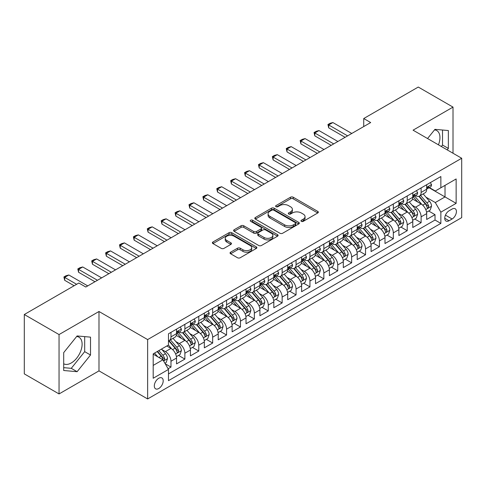 <?xml version="1.0" encoding="UTF-8"?>
<svg xmlns="http://www.w3.org/2000/svg" width="486" height="486" viewBox="0 0 486 486"><rect width="100%" height="100%" fill="white"/><g stroke="black" fill="none" stroke-linecap="round" stroke-linejoin="round"><path stroke-width="0.73" d="M301.369 221.343A1.349 0.778 0 0 0 303.282 221.343L317.771 212.971A1.932 1.112 0 0 0 318.336 212.188A1.932 1.112 0 0 0 317.771 211.398L293.222 197.225A1.932 1.112 0 0 0 290.494 197.225L275.999 205.59A1.349 0.778 0 0 0 275.605 206.143A1.349 0.778 0 0 0 275.999 206.69A1.349 0.778 0 0 0 277.907 206.69L279.784 205.608A6.172 3.566 0 0 1 288.514 205.608L290.561 206.793A6.172 3.566 0 0 1 292.372 209.308A6.172 3.566 0 0 1 290.561 211.829L288.684 212.911A1.349 0.778 0 0 0 288.289 213.463A1.349 0.778 0 0 0 288.684 214.016A1.349 0.778 0 0 0 290.598 214.016L292.469 212.935A6.172 3.566 0 0 1 301.199 212.935L303.246 214.113A6.172 3.566 0 0 1 305.056 216.635A6.172 3.566 0 0 1 303.246 219.156L301.369 220.237A1.349 0.778 0 0 0 300.974 220.79A1.349 0.778 0 0 0 301.369 221.343L301.369 220.237M63.696 363.777A15.327 8.851 120 0 0 71.272 362.969A15.327 8.851 120 0 0 81.284 349.458A15.327 8.851 120 0 0 78.939 337.175A15.327 8.851 120 0 0 76.673 336.482M158.752 388.521A6.288 3.633 120 0 0 162.859 382.98A6.288 3.633 120 0 0 161.893 377.938A6.288 3.633 120 0 0 158.752 378.254A6.288 3.633 120 0 0 154.645 383.794A6.288 3.633 120 0 0 155.605 388.83A6.288 3.633 120 0 0 158.752 388.521M434.514 129.884A15.327 8.851 -60 0 1 436.774 130.576A15.327 8.851 -60 0 1 438.445 144.828M230.613 252.191A1.932 1.112 0 0 0 230.048 252.981A1.932 1.112 0 0 0 230.613 253.765L237.496 257.744A1.932 1.112 0 0 0 240.224 257.744L256.322 248.449A1.932 1.112 0 0 0 256.887 247.666A1.932 1.112 0 0 0 256.322 246.876L231.767 232.703A1.932 1.112 0 0 0 229.04 232.703L212.947 241.992A1.932 1.112 0 0 0 212.382 242.781A1.932 1.112 0 0 0 212.947 243.571L221.264 248.37A1.932 1.112 0 0 0 223.997 248.37L230.88 244.397A1.932 1.112 0 0 0 231.445 243.608A1.932 1.112 0 0 0 230.88 242.818L226.755 240.436A5.158 2.977 0 0 1 225.243 238.328A5.158 2.977 0 0 1 228.432 235.576A5.158 2.977 0 0 1 234.052 236.226L250.217 245.558A5.158 2.977 0 0 1 251.73 247.666A5.158 2.977 0 0 1 248.546 250.418A5.158 2.977 0 0 1 242.921 249.768L240.224 248.212A1.932 1.112 0 0 0 237.496 248.212L230.613 252.191L230.613 253.765M98.992 311.496L59.043 334.562L24.3 314.509L24.3 373.88L59.043 393.939L98.992 370.873L147.635 398.951L147.635 339.58L98.992 311.496L98.992 370.873M453.013 153.242L453.013 107.108L413.064 130.175L461.7 158.254L147.635 339.58M453.013 107.108L418.27 87.049L363.728 118.541L363.728 126.56M24.3 314.509L78.847 283.016L85.791 287.026L370.678 122.551L363.728 118.541M279.924 233.25A1.932 1.112 0 0 0 282.652 233.25L298.744 223.961A1.932 1.112 0 0 0 299.309 223.171A1.932 1.112 0 0 0 298.744 222.381L274.189 208.208A1.932 1.112 0 0 0 271.461 208.208L255.369 217.503A1.932 1.112 0 0 0 254.804 218.287A1.932 1.112 0 0 0 255.369 219.077L279.924 233.25M251.201 221.634A1.349 0.778 0 0 1 252.574 221.823L252.574 220.219L277.536 234.629A1.932 1.112 0 0 1 278.101 235.418A1.932 1.112 0 0 1 277.536 236.202L261.438 245.497A1.932 1.112 0 0 1 258.71 245.497L234.155 231.324L234.155 229.744A1.932 1.112 0 0 0 233.59 230.534A1.932 1.112 0 0 0 234.155 231.324M234.155 229.744L241.044 225.771A1.932 1.112 0 0 1 243.772 225.771L253.728 231.518A1.932 1.112 0 0 0 256.456 231.518L261.031 228.882A1.932 1.112 0 0 0 261.596 228.092A1.932 1.112 0 0 0 261.031 227.308L250.661 221.318A1.349 0.778 0 0 1 250.266 220.772A1.349 0.778 0 0 1 251.098 220.049A1.349 0.778 0 0 1 252.574 220.219M168.095 368.765L170.981 367.1L165.216 363.771M161.935 349.598L165.422 351.615A7.861 4.538 60 0 1 170.981 361.244L176.54 358.03L176.54 363.893L184.874 359.075L178.556 355.424M175.829 341.579L179.316 343.59A7.861 4.538 60 0 1 184.874 353.219L190.433 350.011L190.433 355.867L198.774 351.05L192.45 347.405M189.728 333.554L193.215 335.571A7.861 4.538 60 0 1 198.774 345.194L204.333 341.986L204.333 347.842L212.668 343.031L206.35 339.38M203.622 325.529L207.109 327.546A7.861 4.538 60 0 1 212.668 337.175L218.226 333.961L218.226 339.823L226.567 335.006L220.243 331.355M217.521 317.51L221.009 319.521A7.861 4.538 60 0 1 226.567 329.15L232.126 325.942L232.126 331.798L240.467 326.981L234.143 323.33M231.415 309.485L234.908 311.496A7.861 4.538 60 0 1 240.467 321.125L246.025 317.917L246.025 323.773L254.36 318.962L248.036 315.311M245.315 301.46L248.802 303.477A7.861 4.538 60 0 1 254.36 313.106L259.919 309.892L259.919 315.748L268.26 310.937L261.936 307.286M259.208 293.435L262.701 295.452A7.861 4.538 60 0 1 268.26 305.08L273.818 301.873L273.818 307.729L282.153 302.912L275.829 299.261M273.108 285.416L276.595 287.426A7.861 4.538 60 0 1 282.153 297.055L287.712 293.848L287.712 299.704L296.053 294.893L289.729 291.242M287.001 277.391L290.494 279.407A7.861 4.538 60 0 1 296.053 289.036L301.612 285.823L301.612 291.679L309.947 286.868L303.622 283.216M300.901 269.365L304.388 271.382A7.861 4.538 60 0 1 309.947 281.011L315.505 277.804L315.505 283.66L323.846 278.843L317.522 275.191M314.794 261.346L318.287 263.357A7.861 4.538 60 0 1 323.846 272.986L329.405 269.779L329.405 275.635L337.74 270.824L331.416 267.172M328.694 253.321L332.181 255.338A7.861 4.538 60 0 1 337.74 264.961L343.298 261.754L343.298 267.61L351.639 262.798L345.315 259.147M342.587 245.296L346.081 247.313A7.861 4.538 60 0 1 351.639 256.942L357.198 253.728L357.198 259.591L365.533 254.773L359.209 251.122M356.487 237.277L359.974 239.288A7.861 4.538 60 0 1 365.533 248.917L371.091 245.709L371.091 251.566L379.432 246.748L373.108 243.103M370.381 229.252L373.874 231.263A7.861 4.538 60 0 1 379.432 240.892L384.991 237.684L384.991 243.541L393.326 238.729L387.008 235.078M384.28 221.227L387.767 223.244A7.861 4.538 60 0 1 393.326 232.873L398.885 229.659L398.885 235.516L407.225 230.704L400.901 227.053M398.18 213.208L401.667 215.219A7.861 4.538 60 0 1 407.225 224.848L412.784 221.64L412.784 227.497L421.119 222.679L421.119 216.823A7.861 4.538 -120 0 0 415.56 207.194L412.073 205.183M414.801 219.028L421.119 222.679M176.54 358.03A7.861 4.538 -120 0 0 170.981 348.407L166.813 345.996M190.433 350.011A7.861 4.538 -120 0 0 184.874 340.382L176.284 335.419M204.333 341.986A7.861 4.538 -120 0 0 198.774 332.357L190.178 327.394M218.226 333.961A7.861 4.538 -120 0 0 212.668 324.338L204.077 319.375M232.126 325.942A7.861 4.538 -120 0 0 226.567 316.313L217.971 311.35M246.025 317.917A7.861 4.538 -120 0 0 240.467 308.288L231.871 303.325M259.919 309.892A7.861 4.538 -120 0 0 254.36 300.263L245.764 295.306M273.818 301.873A7.861 4.538 -120 0 0 268.26 292.244L259.664 287.281M287.712 293.848A7.861 4.538 -120 0 0 282.153 284.219L273.557 279.256M301.612 285.823A7.861 4.538 -120 0 0 296.053 276.194L287.457 271.237M315.505 277.804A7.861 4.538 -120 0 0 309.947 268.175L301.356 263.212M329.405 269.779A7.861 4.538 -120 0 0 323.846 260.15L315.25 255.186M343.298 261.754A7.861 4.538 -120 0 0 337.74 252.125L329.15 247.167M357.198 253.728A7.861 4.538 -120 0 0 351.639 244.106L343.043 239.142M371.091 245.709A7.861 4.538 -120 0 0 365.533 236.081L356.943 231.117M384.991 237.684A7.861 4.538 -120 0 0 379.432 228.055L370.836 223.092M398.885 229.659A7.861 4.538 -120 0 0 393.326 220.037L384.736 215.073M412.784 221.64A7.861 4.538 -120 0 0 407.225 212.011L398.629 207.048M452.114 209.041L449.052 210.809A6.093 3.517 120 0 0 445.073 216.173A6.093 3.517 120 0 0 446.008 221.057A6.093 3.517 120 0 0 449.052 220.753L452.114 218.992A6.093 3.517 120 0 0 456.093 213.621A6.093 3.517 120 0 0 455.157 208.743A6.093 3.517 120 0 0 452.114 209.041M147.635 398.951L461.7 217.625L461.7 158.254M153.193 365.411L162.919 359.798L168.478 369.427L168.478 380.66L440.857 223.402L440.857 212.169L435.298 202.541L425.973 197.158M168.478 369.427L153.193 378.254L153.193 353.863L168.478 345.036L168.478 333.803L440.857 176.546L440.857 187.778L456.141 178.957L456.141 203.348L440.857 212.169M179.243 331.993L179.316 332.035A7.861 4.538 60 0 0 183.246 332.424L188.805 329.216A7.861 4.538 -120 0 0 190.433 325.62L190.433 321.125M193.142 323.974L193.215 324.016A7.861 4.538 60 0 0 197.146 324.405L202.705 321.191A7.861 4.538 -120 0 0 204.333 317.595L204.333 313.106M207.036 315.949L207.109 315.991A7.861 4.538 60 0 0 211.039 316.38L216.598 313.172A7.861 4.538 -120 0 0 218.226 309.57L218.226 305.08M220.936 307.924L221.009 307.966A7.861 4.538 60 0 0 224.939 308.355L230.498 305.147A7.861 4.538 -120 0 0 232.126 301.551L232.126 297.055M234.835 299.905L234.908 299.947A7.861 4.538 60 0 0 238.839 300.336L244.397 297.122A7.861 4.538 -120 0 0 246.025 293.526L246.025 289.03M248.729 291.879L248.802 291.922A7.861 4.538 60 0 0 252.732 292.311L258.291 289.103A7.861 4.538 -120 0 0 259.919 285.501L259.919 281.011M262.628 283.854L262.701 283.897A7.861 4.538 60 0 0 266.632 284.286L272.19 281.078A7.861 4.538 -120 0 0 273.818 277.482L273.818 272.986M276.522 275.835L276.595 275.878A7.861 4.538 60 0 0 280.525 276.267L286.084 273.053A7.861 4.538 -120 0 0 287.712 269.457L287.712 264.961M290.421 267.81L290.494 267.853A7.861 4.538 60 0 0 294.425 268.242L299.984 265.034A7.861 4.538 -120 0 0 301.612 261.432L301.612 256.942M304.315 259.785L304.388 259.828A7.861 4.538 60 0 0 308.318 260.217L313.877 257.009A7.861 4.538 -120 0 0 315.505 253.413L315.505 248.917M318.215 251.766L318.287 251.803A7.861 4.538 60 0 0 322.218 252.198L327.777 248.984A7.861 4.538 -120 0 0 329.405 245.387L329.405 240.892M332.108 243.741L332.181 243.784A7.861 4.538 60 0 0 336.112 244.172L341.67 240.965A7.861 4.538 -120 0 0 343.298 237.362L343.298 232.873M346.008 235.716L346.081 235.759A7.861 4.538 60 0 0 350.011 236.147L355.57 232.94A7.861 4.538 -120 0 0 357.198 229.337L357.198 224.848M359.901 227.691L359.974 227.734A7.861 4.538 60 0 0 363.905 228.122L369.463 224.915A7.861 4.538 -120 0 0 371.091 221.318L371.091 216.823M373.801 219.672L373.874 219.715A7.861 4.538 60 0 0 377.804 220.103L383.363 216.89A7.861 4.538 -120 0 0 384.991 213.293L384.991 208.798M387.694 211.647L387.767 211.689A7.861 4.538 60 0 0 391.698 212.078L397.256 208.871A7.861 4.538 -120 0 0 398.885 205.268L398.885 200.779M401.594 203.622L401.667 203.664A7.861 4.538 60 0 0 405.597 204.053L411.156 200.846A7.861 4.538 -120 0 0 412.784 197.249L412.784 192.754M168.478 373.916L435.019 220.037L435.019 214.66L426.678 219.472L426.678 213.615A7.861 4.538 -120 0 0 421.119 203.986L412.529 199.023M415.487 195.603L415.56 195.645A7.861 4.538 -120 0 0 419.491 196.034A7.861 4.538 -120 0 0 421.119 192.432L421.119 187.942M419.491 196.034L425.05 192.821A7.861 4.538 -120 0 0 426.678 189.224L426.678 184.729M170.981 332.357L170.981 336.853A7.861 4.538 60 0 1 169.353 340.449A7.861 4.538 60 0 1 168.478 340.765M169.353 340.449L174.911 337.241A7.861 4.538 -120 0 0 176.54 333.645L176.54 329.15M184.874 324.332L184.874 328.828A7.861 4.538 60 0 1 183.246 332.424M198.774 316.313L198.774 320.803A7.861 4.538 60 0 1 197.146 324.405M212.668 308.288L212.668 312.784A7.861 4.538 60 0 1 211.039 316.38M226.567 300.263L226.567 304.758A7.861 4.538 60 0 1 224.939 308.355M240.467 292.244L240.467 296.733A7.861 4.538 60 0 1 238.839 300.336M254.36 284.219L254.36 288.714A7.861 4.538 60 0 1 252.732 292.311M268.26 276.194L268.26 280.689A7.861 4.538 60 0 1 266.632 284.286M282.153 268.175L282.153 272.664A7.861 4.538 60 0 1 280.525 276.267M296.053 260.15L296.053 264.645A7.861 4.538 60 0 1 294.425 268.242M309.947 252.125L309.947 256.62A7.861 4.538 60 0 1 308.318 260.217M323.846 244.106L323.846 248.595A7.861 4.538 60 0 1 322.218 252.198M337.74 236.081L337.74 240.57A7.861 4.538 60 0 1 336.112 244.172M351.639 228.055L351.639 232.551A7.861 4.538 60 0 1 350.011 236.147M365.533 220.03L365.533 224.526A7.861 4.538 60 0 1 363.905 228.122M379.432 212.011L379.432 216.501A7.861 4.538 60 0 1 377.804 220.103M393.326 203.986L393.326 208.482A7.861 4.538 60 0 1 391.698 212.078M407.225 195.961L407.225 200.457A7.861 4.538 60 0 1 405.597 204.053M407.225 224.848L407.225 230.704M393.326 232.873L393.326 238.729M379.432 240.892L379.432 246.748M365.533 248.917L365.533 254.773M351.639 256.942L351.639 262.798M337.74 264.961L337.74 270.824M323.846 272.986L323.846 278.843M309.947 281.011L309.947 286.868M296.053 289.036L296.053 294.893M282.153 297.055L282.153 302.912M268.26 305.08L268.26 310.937M254.36 313.106L254.36 318.962M240.467 321.125L240.467 326.981M226.567 329.15L226.567 335.006M212.668 337.175L212.668 343.031M198.774 345.194L198.774 351.05M184.874 353.219L184.874 359.075M170.981 361.244L170.981 367.1M162.919 359.798L153.193 354.185M435.298 202.541L445.024 196.927L445.024 185.373L456.141 178.957M429.108 187.736L456.141 203.348M429.387 187.578L435.298 190.992L440.857 187.778M59.043 334.562L59.043 393.939M428.695 211.009L435.019 214.66M435.019 220.037L440.857 223.402M447.187 149.876L448.359 148.418L448.359 130.54L434.952 129.343L427.552 138.54M63.696 370.502L77.11 371.699L90.518 355.017L90.518 337.138L77.11 335.941L63.696 352.623L63.696 370.502M441.355 146.505L442.521 145.053L442.521 130.017M442.521 145.053L448.359 148.418M63.696 367.653L71.272 368.333L84.679 351.651L84.679 336.616M84.679 351.651L90.518 355.017M71.272 368.333L77.11 371.699M301.909 221.531L303.246 220.759A6.172 3.566 0 0 0 305.056 218.238L305.056 216.635M292.372 209.308L292.372 210.918A6.172 3.566 0 0 1 290.561 213.433L289.225 214.205M317.747 212.99L293.222 198.829A1.932 1.112 0 0 0 290.494 198.829L276.54 206.884M298.72 223.973L274.189 209.812A1.932 1.112 0 0 0 271.461 209.812L255.393 219.089M295.336 223.724A1.349 0.778 0 0 0 295.731 223.171A1.349 0.778 0 0 0 295.336 222.618L273.782 210.177A1.349 0.778 0 0 0 271.874 210.177L269.894 211.319A6.172 3.566 0 0 0 268.09 213.84A6.172 3.566 0 0 0 269.894 216.361L284.626 224.866A6.172 3.566 0 0 0 293.356 224.866L295.336 223.724L295.336 225.328A1.349 0.778 0 0 0 295.731 224.775L295.731 223.171M268.09 213.84L268.09 215.444A6.172 3.566 0 0 0 269.894 217.965L269.894 216.361M295.336 225.328L293.356 226.47A6.172 3.566 0 0 1 284.626 226.47L269.894 217.965M234.185 231.336L241.044 227.375L241.044 225.771M261.596 228.092L261.596 229.696A1.932 1.112 0 0 1 261.031 230.486L256.456 233.122A1.932 1.112 0 0 1 253.728 233.122L243.772 227.375A1.932 1.112 0 0 0 241.044 227.375M252.574 221.823L277.506 236.22M264.062 237.484A5.158 2.977 0 0 0 269.687 238.128A5.158 2.977 0 0 0 272.871 235.376A5.158 2.977 0 0 0 271.364 233.274L265.666 229.981A1.932 1.112 0 0 0 262.938 229.981L258.37 232.624A1.932 1.112 0 0 0 257.805 233.408A1.932 1.112 0 0 0 258.37 234.197L264.062 237.484L264.062 239.088A5.158 2.977 0 0 0 269.687 239.738A5.158 2.977 0 0 0 272.871 236.98L272.871 235.376M257.805 233.408L257.805 235.011A1.932 1.112 0 0 0 258.37 235.801L258.37 234.197M264.062 239.088L258.37 235.801M251.73 247.666L251.73 249.269A5.158 2.977 0 0 1 248.546 252.021A5.158 2.977 0 0 1 242.921 251.377L240.224 249.822A1.932 1.112 0 0 0 237.496 249.822L230.637 253.783M225.243 238.328L225.243 239.938A5.158 2.977 0 0 0 226.755 242.04L226.755 240.436M230.856 244.409L226.755 242.04M256.298 248.468L231.767 234.307A1.932 1.112 0 0 0 229.04 234.307L212.971 243.583L212.947 241.992M426.562 212.236L430.153 210.165L431.544 206.155A5.206 3.007 -120 0 0 429.515 201.265L423.166 193.914M421.897 204.497L414.637 196.095M417.766 202.048L413.55 197.17A12.478 7.205 -120 0 0 413.167 196.739M418.786 196.314L425.207 203.749A5.206 3.007 60 0 1 427.066 207.34L427.443 207.953L428.148 207.856L428.731 206.374A5.206 3.007 -120 0 0 426.872 202.79L420.524 195.439M419.163 196.192L426.064 204.181A2.655 1.531 60 0 1 426.732 205.22L428.731 206.374M430.365 182.602L431.544 184.65A5.206 3.007 60 0 1 430.468 186.952L427.826 188.477A5.206 3.007 -120 0 0 428.731 187.28L428.622 186.818M426.854 188.726L426.872 188.726A5.206 3.007 -120 0 0 427.826 188.477M428.057 186.891L428.731 187.28C428.403 186.496 427.85 186.818 427.066 188.24A5.206 3.007 60 0 1 426.678 188.981M347.605 135.867L328.706 124.957L328.706 127.848L327.947 124.519L330.03 123.316L332.88 122.551L351.779 133.462M345.109 137.313L328.706 127.848M332.88 122.551L328.706 124.957L327.947 124.519M412.669 220.261L416.259 218.19L417.644 214.174A5.206 3.007 -120 0 0 415.621 209.284L409.267 201.933M407.997 212.516L400.737 204.114M403.866 210.074L399.656 205.195A12.478 7.205 -120 0 0 399.267 204.764M404.887 204.339L411.308 211.775A5.206 3.007 60 0 1 413.167 215.359L413.543 215.978L414.248 215.881L414.837 214.399A5.206 3.007 -120 0 0 412.978 210.809L406.63 203.458M405.263 204.217L412.164 212.206A2.655 1.531 60 0 1 412.833 213.245L414.837 214.399M398.769 228.286L402.359 226.209L403.751 222.199A5.206 3.007 -120 0 0 401.722 217.309L395.373 209.958M394.097 220.541L386.844 212.139M389.972 218.093L385.756 213.22A12.478 7.205 -120 0 0 385.374 212.783M390.993 212.364L397.414 219.8A5.206 3.007 60 0 1 399.273 223.384L399.65 224.003L400.355 223.9L400.938 222.424A5.206 3.007 -120 0 0 399.079 218.834L392.731 211.483M391.37 212.242L398.271 220.231A2.655 1.531 60 0 1 398.939 221.27L400.938 222.424M384.876 236.305L388.466 234.234L389.851 230.224A5.206 3.007 -120 0 0 387.828 225.334L381.474 217.983M380.204 228.566L372.944 220.164M376.073 226.118L371.863 221.239A12.478 7.205 -120 0 0 371.474 220.808M377.093 220.383L383.515 227.819A5.206 3.007 60 0 1 385.374 231.409L385.75 232.022L386.455 231.925L387.044 230.443A5.206 3.007 -120 0 0 385.185 226.859L378.837 219.508M377.47 220.261L384.371 228.25A2.655 1.531 60 0 1 385.04 229.289L387.044 230.443M370.976 244.33L374.566 242.259L375.957 238.243A5.206 3.007 -120 0 0 373.928 233.359L367.58 226.002M366.304 236.591L359.051 228.189M362.179 234.143L357.963 229.264A12.478 7.205 -120 0 0 357.581 228.833M363.2 228.408L369.621 235.844A5.206 3.007 60 0 1 371.48 239.428L371.857 240.048L372.562 239.95L373.145 238.468A5.206 3.007 -120 0 0 371.286 234.878L364.937 227.527M363.577 228.286L370.478 236.275A2.655 1.531 60 0 1 371.146 237.314L373.145 238.468M416.466 190.627L417.644 192.675A5.206 3.007 60 0 1 416.569 194.977L413.926 196.502A5.206 3.007 -120 0 0 414.837 195.305L414.728 194.843M412.96 196.745L412.978 196.745A5.206 3.007 -120 0 0 413.926 196.502M414.163 194.916L414.837 195.305C414.509 194.515 413.951 194.837 413.167 196.265A5.206 3.007 60 0 1 412.784 197.006M333.712 143.892L314.813 132.982L314.813 135.867L314.047 132.538L316.131 131.335L318.98 130.576L337.879 141.487M331.209 145.338L314.813 135.867M318.98 130.576L314.813 132.982L314.047 132.538M402.572 198.653L403.751 200.7A5.206 3.007 60 0 1 402.669 203.002L400.033 204.527A5.206 3.007 -120 0 0 400.938 203.324L400.829 202.862M399.061 204.77L399.079 204.77A5.206 3.007 -120 0 0 400.033 204.527M400.264 202.935L400.938 203.324C400.61 202.541 400.057 202.862 399.273 204.29A5.206 3.007 60 0 1 398.885 205.031M319.812 151.918L300.913 141.007L300.913 143.892L300.148 140.563L302.237 139.361L305.087 138.595L323.986 149.512M317.315 153.363L300.913 143.892M305.087 138.595L300.913 141.007L300.148 140.563M388.672 206.678L389.851 208.719A5.206 3.007 60 0 1 388.776 211.027L386.133 212.546A5.206 3.007 -120 0 0 387.044 211.349L386.935 210.888M385.161 212.795L385.185 212.795A5.206 3.007 -120 0 0 386.133 212.546M386.37 210.96L387.044 211.349C386.716 210.566 386.157 210.888 385.374 212.315A5.206 3.007 60 0 1 384.991 213.05M305.919 159.937L287.019 149.026L287.019 151.918L286.254 148.588L288.338 147.386L291.187 146.62L310.086 157.531M303.416 161.382L287.019 151.918M291.187 146.62L287.019 149.026L286.254 148.588M374.773 214.697L375.957 216.744A5.206 3.007 60 0 1 374.876 219.046L372.24 220.571A5.206 3.007 -120 0 0 373.145 219.374L373.035 218.913M371.268 220.814L371.286 220.814A5.206 3.007 -120 0 0 372.24 220.571M372.47 218.986L373.145 219.374C372.817 218.591 372.264 218.907 371.48 220.334A5.206 3.007 60 0 1 371.091 221.075M292.019 167.962L273.12 157.051L273.12 159.937L272.354 156.607L274.444 155.405L277.287 154.645L296.187 165.556M289.516 169.407L273.12 159.937M277.287 154.645L273.12 157.051L272.354 156.607M357.082 252.356L360.673 250.284L362.058 246.268A5.206 3.007 -120 0 0 360.029 241.378L353.68 234.027M352.411 244.61L345.151 236.208M348.28 242.168L344.07 237.29A12.478 7.205 -120 0 0 343.681 236.852M349.3 236.433L355.722 243.869A5.206 3.007 60 0 1 357.581 247.453L357.957 248.073L358.662 247.975L359.245 246.493A5.206 3.007 -120 0 0 357.392 242.903L351.044 235.552M349.677 236.311L356.578 244.3A2.655 1.531 60 0 1 357.246 245.339L359.245 246.493M360.879 222.722L362.058 224.769A5.206 3.007 60 0 1 360.983 227.071L358.34 228.596A5.206 3.007 -120 0 0 359.245 227.393L359.136 226.932M357.368 228.839L357.392 228.839A5.206 3.007 -120 0 0 358.34 228.596M358.577 227.011L359.245 227.393C358.923 226.61 358.364 226.932 357.581 228.359A5.206 3.007 60 0 1 357.198 229.1M278.126 175.987L259.226 165.076L259.226 167.962L258.461 164.633L260.545 163.43L263.394 162.67L282.293 173.581M275.623 177.433L259.226 167.962M263.394 162.67L259.226 165.076L258.461 164.633M343.183 260.381L346.773 258.303L348.164 254.293A5.206 3.007 -120 0 0 346.135 249.403L339.787 242.052M338.511 252.635L331.258 244.233M334.386 250.187L330.17 245.315A12.478 7.205 -120 0 0 329.787 244.877M335.407 244.452L341.828 251.888A5.206 3.007 60 0 1 343.681 255.478L344.064 256.098L344.768 255.994L345.352 254.512A5.206 3.007 -120 0 0 343.493 250.928L337.144 243.577M335.783 244.33L342.685 252.325A2.655 1.531 60 0 1 343.353 253.358L345.352 254.512M346.98 230.747L348.164 232.788A5.206 3.007 60 0 1 347.083 235.096L344.446 236.621A5.206 3.007 -120 0 0 345.352 235.418L345.242 234.957M343.474 236.864L343.493 236.864A5.206 3.007 -120 0 0 344.446 236.621M344.677 235.03L345.352 235.418C345.024 234.635 344.471 234.957 343.681 236.384A5.206 3.007 60 0 1 343.298 237.125M264.226 184.012L245.327 173.095L245.327 175.987L244.561 172.658L246.645 171.455L249.494 170.689L268.394 181.6M261.723 185.452L245.327 175.987M249.494 170.689L245.327 173.095L244.561 172.658M329.283 268.4L332.88 266.328L334.265 262.319A5.206 3.007 -120 0 0 332.236 257.428L325.887 250.077M324.618 260.66L317.358 252.258M320.487 258.212L316.277 253.334A12.478 7.205 -120 0 0 315.888 252.902M321.507 252.477L327.928 259.913A5.206 3.007 60 0 1 329.787 263.503L330.164 264.117L330.869 264.02L331.452 262.537A5.206 3.007 -120 0 0 329.599 258.953L323.251 251.596M321.884 252.356L328.785 260.344A2.655 1.531 60 0 1 329.453 261.383L331.452 262.537M333.086 238.766L334.265 240.813A5.206 3.007 60 0 1 333.189 243.115L330.547 244.64A5.206 3.007 -120 0 0 331.452 243.443L331.343 242.982M329.575 244.883L329.599 244.883A5.206 3.007 -120 0 0 330.547 244.64M330.784 243.055L331.452 243.443C331.13 242.66 330.571 242.976 329.787 244.403A5.206 3.007 60 0 1 329.405 245.144M250.333 192.031L231.433 181.12L231.433 184.012L230.668 180.677L232.751 179.474L235.601 178.714L254.5 189.625M247.83 193.477L231.433 184.012M235.601 178.714L231.433 181.12L230.668 180.677M315.39 276.425L318.98 274.353L320.371 270.338A5.206 3.007 -120 0 0 318.342 265.447L311.994 258.096M310.718 268.679L303.464 260.277M306.593 266.237L302.377 261.359A12.478 7.205 -120 0 0 301.994 260.921M307.614 260.502L314.035 267.938A5.206 3.007 60 0 1 315.888 271.522L316.271 272.142L316.975 272.045L317.558 270.562A5.206 3.007 -120 0 0 315.7 266.972L309.351 259.621M307.99 260.381L314.892 268.369A2.655 1.531 60 0 1 315.56 269.408L317.558 270.562M319.187 246.791L320.371 248.838A5.206 3.007 60 0 1 319.29 251.141L316.653 252.665A5.206 3.007 -120 0 0 317.558 251.462L317.449 251.001M315.681 252.908L315.7 252.908A5.206 3.007 -120 0 0 316.653 252.665M316.884 251.08L317.558 251.462C317.23 250.679 316.672 251.001 315.888 252.428A5.206 3.007 60 0 1 315.505 253.17M236.433 200.056L217.534 189.145L217.534 192.031L216.768 188.702L218.852 187.499L221.701 186.739L240.6 197.65M233.93 201.502L217.534 192.031M221.701 186.739L217.534 189.145L216.768 188.702M301.49 284.45L305.087 282.372L306.472 278.363A5.206 3.007 -120 0 0 304.443 273.472L298.094 266.121M296.825 276.704L289.565 268.302M292.694 274.256L288.484 269.384A12.478 7.205 -120 0 0 288.095 268.946M293.714 268.521L300.135 275.957A5.206 3.007 60 0 1 301.994 279.547L302.371 280.167L303.076 280.064L303.659 278.581A5.206 3.007 -120 0 0 301.806 274.997L295.458 267.646M294.091 268.4L300.992 276.394A2.655 1.531 60 0 1 301.66 277.427L303.659 278.581M305.293 254.816L306.472 256.857A5.206 3.007 60 0 1 305.396 259.166L302.754 260.69A5.206 3.007 -120 0 0 303.659 259.488L303.55 259.026M301.782 260.933L301.806 260.933A5.206 3.007 -120 0 0 302.754 260.69M302.991 259.099L303.659 259.488C303.331 258.704 302.778 259.026 301.994 260.453A5.206 3.007 60 0 1 301.612 261.195M222.539 208.081L203.64 197.164L203.64 200.056L202.875 196.727L204.958 195.524L207.808 194.758L226.707 205.669M220.037 209.521L203.64 200.056M207.808 194.758L203.64 197.164L202.875 196.727M287.597 292.469L291.187 290.397L292.578 286.388A5.206 3.007 -120 0 0 290.549 281.497L284.201 274.147M282.925 284.729L275.671 276.327M278.794 282.281L274.584 277.403A12.478 7.205 -120 0 0 274.195 276.971M279.821 276.546L286.242 283.982A5.206 3.007 60 0 1 288.095 287.572L288.477 288.186L289.182 288.089L289.765 286.606A5.206 3.007 -120 0 0 287.906 283.022L281.558 275.671M280.197 276.425L287.098 284.413A2.655 1.531 60 0 1 287.767 285.452L289.765 286.606M291.393 262.835L292.578 264.882A5.206 3.007 60 0 1 291.497 267.185L288.86 268.709A5.206 3.007 -120 0 0 289.765 267.513L289.656 267.051M287.888 268.958L287.906 268.958A5.206 3.007 -120 0 0 288.86 268.709M289.091 267.124L289.765 267.513C289.437 266.729 288.878 267.051 288.095 268.472A5.206 3.007 60 0 1 287.712 269.214M208.64 216.1L189.74 205.189L189.74 208.081L188.975 204.752L191.059 203.543L193.908 202.784L212.807 213.694M206.137 217.546L189.74 208.081M193.908 202.784L189.74 205.189L188.975 204.752M273.697 300.494L277.287 298.422L278.678 294.407A5.206 3.007 -120 0 0 276.649 289.516L270.301 282.166M269.031 292.748L261.772 284.346M264.9 290.306L260.69 285.428A12.478 7.205 -120 0 0 260.302 284.99M265.921 284.571L272.342 292.007A5.206 3.007 60 0 1 274.201 295.591L274.578 296.211L275.283 296.114L275.866 294.631A5.206 3.007 -120 0 0 274.013 291.041L267.658 283.69M266.298 284.45L273.199 292.438A2.655 1.531 60 0 1 273.867 293.477L275.866 294.631M277.5 270.86L278.678 272.907A5.206 3.007 60 0 1 277.603 275.21L274.961 276.734A5.206 3.007 -120 0 0 275.866 275.538L275.756 275.076M273.989 276.977L274.013 276.977A5.206 3.007 -120 0 0 274.961 276.734M275.197 275.149L275.866 275.538C275.538 274.748 274.985 275.07 274.201 276.498A5.206 3.007 60 0 1 273.818 277.239M194.746 224.125L175.847 213.214L175.847 216.1L175.082 212.771L177.165 211.568L180.014 210.809L198.914 221.719M192.243 225.571L175.847 216.1M180.014 210.809L175.847 213.214L175.082 212.771M259.803 308.519L263.394 306.441L264.785 302.432A5.206 3.007 -120 0 0 262.756 297.541L256.408 290.191M255.132 300.773L247.878 292.372M251.001 298.325L246.791 293.453A12.478 7.205 -120 0 0 246.402 293.015M252.021 292.596L258.449 300.026A5.206 3.007 60 0 1 260.302 303.616L260.684 304.236L261.383 304.133L261.972 302.656A5.206 3.007 -120 0 0 260.113 299.066L253.765 291.715M252.404 292.475L259.305 300.463A2.655 1.531 60 0 1 259.974 301.502L261.972 302.656M263.6 278.885L264.785 280.926A5.206 3.007 60 0 1 263.704 283.235L261.067 284.76A5.206 3.007 -120 0 0 261.972 283.557L261.863 283.095M260.095 285.003L260.113 285.003A5.206 3.007 -120 0 0 261.067 284.76M261.298 283.168L261.972 283.557C261.644 282.773 261.085 283.095 260.302 284.523A5.206 3.007 60 0 1 259.919 285.264M180.847 232.15L161.947 221.239L161.947 224.125L161.182 220.796L163.266 219.593L166.115 218.828L185.014 229.738M178.344 233.59L161.947 224.125M166.115 218.828L161.947 221.239L161.182 220.796M245.904 316.538L249.494 314.466L250.885 310.457A5.206 3.007 -120 0 0 248.856 305.566L242.508 298.216M241.238 308.798L233.979 300.397M237.107 306.35L232.897 301.472A12.478 7.205 -120 0 0 232.508 301.041M238.128 300.615L244.549 308.051A5.206 3.007 60 0 1 246.408 311.641L246.785 312.255L247.489 312.158L248.073 310.675A5.206 3.007 -120 0 0 246.22 307.091L239.865 299.74M238.505 300.494L245.406 308.482A2.655 1.531 60 0 1 246.074 309.521L248.073 310.675M232.01 324.563L235.601 322.491L236.992 318.476A5.206 3.007 -120 0 0 234.963 313.585L228.614 306.235M227.339 316.817L220.085 308.416M223.208 314.375L218.998 309.497A12.478 7.205 -120 0 0 218.609 309.066M224.228 308.64L230.656 316.076A5.206 3.007 60 0 1 232.508 319.66L232.891 320.28L233.59 320.183L234.179 318.701A5.206 3.007 -120 0 0 232.32 315.11L225.972 307.76M224.611 308.519L231.512 316.507A2.655 1.531 60 0 1 232.18 317.546L234.179 318.701M218.111 332.588L221.701 330.51L223.092 326.501A5.206 3.007 -120 0 0 221.063 321.611L214.715 314.26M213.445 324.842L206.185 316.441M209.314 322.394L205.104 317.522A12.478 7.205 -120 0 0 204.715 317.085M210.335 316.665L216.756 324.101A5.206 3.007 60 0 1 218.615 327.685L218.992 328.305L219.696 328.202L220.28 326.726A5.206 3.007 -120 0 0 218.427 323.135L212.072 315.785M210.711 316.544L217.613 324.533A2.655 1.531 60 0 1 218.281 325.571L220.28 326.726M204.217 340.607L207.808 338.535L209.193 334.526A5.206 3.007 -120 0 0 207.17 329.636L200.815 322.285M199.546 332.867L192.292 324.466M195.415 330.419L191.205 325.541A12.478 7.205 -120 0 0 190.816 325.11M196.435 324.684L202.862 332.12A5.206 3.007 60 0 1 204.715 335.711L205.098 336.324L205.797 336.227L206.386 334.745A5.206 3.007 -120 0 0 204.527 331.16L198.179 323.81M196.818 324.563L203.713 332.552A2.655 1.531 60 0 1 204.387 333.59L206.386 334.745M190.318 348.632L193.908 346.561L195.299 342.545A5.206 3.007 -120 0 0 193.27 337.661L186.922 330.304M185.652 340.893L178.392 332.491M181.521 338.444L177.305 333.566A12.478 7.205 -120 0 0 176.922 333.135M182.542 332.71L188.963 340.145A5.206 3.007 60 0 1 190.822 343.736L191.198 344.349L191.903 344.252L192.486 342.77A5.206 3.007 -120 0 0 190.627 339.179L184.279 331.829M182.918 332.588L189.819 340.577A2.655 1.531 60 0 1 190.488 341.615L192.486 342.77M176.424 356.657L180.014 354.586L181.4 350.57A5.206 3.007 -120 0 0 179.377 345.68L173.022 338.329M171.752 348.912L168.429 345.066M167.621 346.469L167.081 345.844M168.642 340.735L175.063 348.17A5.206 3.007 60 0 1 176.922 351.755L177.299 352.374L178.004 352.277L178.593 350.795A5.206 3.007 -120 0 0 176.734 347.204L170.386 339.854M169.019 340.613L175.92 348.602A2.655 1.531 60 0 1 176.588 349.641L178.593 350.795M164.936 363.291L166.115 362.605L167.506 358.595A5.206 3.007 -120 0 0 165.477 353.705L161.48 349.076M157.75 356.815L154.53 353.085M153.728 354.488L153.193 353.875M157.172 351.56L161.17 356.189A5.206 3.007 60 0 1 163.029 359.78L163.405 360.399L164.11 360.296L164.693 358.814A5.206 3.007 -120 0 0 162.834 355.23L158.837 350.6M157.494 351.378L162.026 356.627A2.655 1.531 60 0 1 162.695 357.66L164.693 358.814M249.707 286.904L250.885 288.951A5.206 3.007 60 0 1 249.81 291.254L247.167 292.779A5.206 3.007 -120 0 0 248.073 291.582L247.963 291.12M246.195 293.028L246.22 293.028A5.206 3.007 -120 0 0 247.167 292.779M247.404 291.193L248.073 291.582C247.745 290.798 247.192 291.12 246.408 292.542A5.206 3.007 60 0 1 246.025 293.283M166.947 240.169L148.048 229.258L148.048 232.15L147.288 228.821L149.372 227.618L152.221 226.853L171.121 237.763M164.45 241.615L148.048 232.15M152.221 226.853L148.048 229.258L147.288 228.821M235.807 294.929L236.992 296.976A5.206 3.007 60 0 1 235.91 299.279L233.268 300.804A5.206 3.007 -120 0 0 234.179 299.607L234.07 299.145M232.302 301.047L232.32 301.047A5.206 3.007 -120 0 0 233.268 300.804M233.505 299.218L234.179 299.607C233.851 298.823 233.292 299.139 232.508 300.567A5.206 3.007 60 0 1 232.126 301.308M153.054 248.194L134.154 237.283L134.154 240.169L133.389 236.84L135.472 235.637L138.322 234.878L157.221 245.788M150.551 249.64L134.154 240.169M138.322 234.878L134.154 237.283L133.389 236.84M221.914 302.954L223.092 305.001A5.206 3.007 60 0 1 222.017 307.304L219.374 308.829A5.206 3.007 -120 0 0 220.28 307.626L220.17 307.164M218.402 309.072L218.427 309.072A5.206 3.007 -120 0 0 219.374 308.829M219.611 307.237L220.28 307.626C219.951 306.842 219.399 307.164 218.615 308.592A5.206 3.007 60 0 1 218.226 309.333M139.154 256.219L120.255 245.309L120.255 248.194L119.495 244.865L121.579 243.662L124.428 242.897L143.327 253.814M136.657 257.665L120.255 248.194M124.428 242.897L120.255 245.309L119.495 244.865M208.014 310.979L209.193 313.02A5.206 3.007 60 0 1 208.117 315.329L205.475 316.854A5.206 3.007 -120 0 0 206.386 315.651L206.277 315.189M204.509 317.097L204.527 317.097A5.206 3.007 -120 0 0 205.475 316.854M205.712 315.262L206.386 315.651C206.058 314.867 205.499 315.189 204.715 316.617A5.206 3.007 60 0 1 204.333 317.358M125.26 264.238L106.361 253.328L106.361 256.219L105.596 252.89L107.679 251.687L110.529 250.922L129.428 261.833M122.758 265.684L106.361 256.219M110.529 250.922L106.361 253.328L105.596 252.89M194.121 318.998L195.299 321.046A5.206 3.007 60 0 1 194.224 323.348L191.581 324.873A5.206 3.007 -120 0 0 192.486 323.676L192.377 323.214M190.609 325.116L190.627 325.116A5.206 3.007 -120 0 0 191.581 324.873M191.812 323.287L192.486 323.676C192.158 322.892 191.606 323.208 190.822 324.636A5.206 3.007 60 0 1 190.433 325.377M111.361 272.263L92.462 261.353L92.462 264.244L91.702 260.909L93.786 259.706L96.635 258.947L115.534 269.858M108.864 273.709L92.462 264.244M96.635 258.947L92.462 261.353L91.702 260.909M180.221 327.023L181.4 329.071A5.206 3.007 60 0 1 180.324 331.373L177.682 332.898A5.206 3.007 -120 0 0 178.593 331.695L178.484 331.233M176.716 333.141L176.734 333.141A5.206 3.007 -120 0 0 177.682 332.898M177.919 331.312L178.593 331.695C178.265 330.911 177.706 331.233 176.922 332.661A5.206 3.007 60 0 1 176.54 333.402M97.467 280.288L78.568 269.378L78.568 272.263L77.803 268.934L79.886 267.731L82.735 266.972L101.635 277.883M94.964 281.734L78.568 272.263M82.735 266.972L78.568 269.378L77.803 268.934M76.624 284.298L64.668 277.397L64.668 280.288L63.903 276.959L65.993 275.756L68.842 274.991L87.741 285.902M74.121 285.744L64.668 280.288M68.842 274.991L64.668 277.397L63.903 276.959M165.422 351.615L170.981 348.407M179.316 343.59L184.874 340.382M193.215 335.571L198.774 332.357M207.109 327.546L212.668 324.338M221.009 319.521L226.567 316.313M234.908 311.496L240.467 308.288M248.802 303.477L254.36 300.263M262.701 295.452L268.26 292.244M276.595 287.426L282.153 284.219M290.494 279.407L296.053 276.194M304.388 271.382L309.947 268.175M318.287 263.357L323.846 260.15M332.181 255.338L337.74 252.125M346.081 247.313L351.639 244.106M359.974 239.288L365.533 236.081M373.874 231.263L379.432 228.055M387.767 223.244L393.326 220.037M401.667 215.219L407.225 212.011M415.56 207.194L421.119 203.986M421.119 192.432L426.678 189.224M170.981 336.853L176.54 333.645M184.874 328.828L190.433 325.62M198.774 320.803L204.333 317.595M212.668 312.784L218.226 309.57M226.567 304.758L232.126 301.551M240.467 296.733L246.025 293.526M254.36 288.714L259.919 285.501M268.26 280.689L273.818 277.482M282.153 272.664L287.712 269.457M296.053 264.645L301.612 261.432M309.947 256.62L315.505 253.413M323.846 248.595L329.405 245.387M337.74 240.57L343.298 237.362M351.639 232.551L357.198 229.337M365.533 224.526L371.091 221.318M379.432 216.501L384.991 213.293M393.326 208.482L398.885 205.268M407.225 200.457L412.784 197.249M421.119 216.823L426.678 213.615M445.449 215.146L452.114 218.992M444.745 218.269L449.052 220.753M303.246 220.759L303.246 219.156M288.684 214.016L288.684 212.911M290.561 213.433L290.561 211.829M275.999 206.69L275.999 205.59M290.494 198.829L290.494 197.225M293.222 198.829L293.222 197.225M317.771 212.971L317.771 211.398M255.369 219.077L255.369 217.503M271.461 209.812L271.461 208.208M274.189 209.812L274.189 208.208M298.744 223.961L298.744 222.381M284.626 226.47L284.626 224.866M293.356 226.47L293.356 224.866M243.772 227.375L243.772 225.771M253.728 233.122L253.728 231.518M256.456 233.122L256.456 231.518M261.031 230.486L261.031 228.882M277.536 236.202L277.536 234.629M237.496 249.822L237.496 248.212M240.224 249.822L240.224 248.212M242.921 251.377L242.921 249.768M230.88 244.397L230.88 242.818M229.04 234.307L229.04 232.703M231.767 234.307L231.767 232.703M256.322 248.449L256.322 246.876M425.766 209.569L431.507 206.252M426.872 202.79L429.515 201.265M422.723 205.183L425.207 203.749M431.507 184.589L426.678 187.377M411.873 217.588L417.614 214.277M412.978 210.809L415.621 209.284M408.829 213.208L411.308 211.775M397.973 225.613L403.714 222.302M399.079 218.834L401.722 217.309M394.93 221.233L397.414 219.8M384.08 233.638L389.821 230.321M385.185 226.859L387.828 225.334M381.036 229.252L383.515 227.819M370.18 241.664L375.921 238.347M371.286 234.878L373.928 233.359M367.137 237.277L369.621 235.844M417.614 192.614L412.784 195.402M403.714 200.639L398.885 203.427M389.821 208.658L384.991 211.446M375.921 216.683L371.091 219.472M356.287 249.683L362.027 246.372M357.392 242.903L360.029 241.378M353.237 245.302L355.722 243.869M362.027 224.708L357.198 227.497M342.387 257.708L348.128 254.391M343.493 250.928L346.135 249.403M339.343 253.321L341.828 251.888M348.128 232.727L343.298 235.516M328.493 265.733L334.234 262.416M329.599 258.953L332.236 257.428M325.444 261.346L327.928 259.913M334.234 240.752L329.405 243.541M314.594 273.752L320.335 270.441M315.7 266.972L318.342 265.447M311.55 269.372L314.035 267.938M320.335 248.777L315.505 251.566M300.7 281.777L306.441 278.46M301.806 274.997L304.443 273.472M297.651 277.391L300.135 275.957M306.441 256.802L301.612 259.591M286.801 289.802L292.542 286.485M287.906 283.022L290.549 281.497M283.757 285.416L286.242 283.982M292.542 264.821L287.712 267.61M272.907 297.821L278.648 294.51M274.013 291.041L276.649 289.516M269.858 293.441L272.342 292.007M278.648 272.846L273.818 275.635M259.008 305.846L264.749 302.535M260.113 299.066L262.756 297.541M255.964 301.466L258.449 300.026M264.749 280.872L259.919 283.66M245.114 313.871L250.849 310.554M246.22 307.091L248.856 305.566M242.064 309.485L244.549 308.051M231.215 321.89L236.955 318.579M232.32 315.11L234.963 313.585M228.171 317.51L230.656 316.076M217.321 329.915L223.056 326.604M218.427 323.135L221.063 321.611M214.271 325.535L216.756 324.101M203.421 337.94L209.162 334.623M204.527 331.16L207.17 329.636M200.378 333.554L202.862 332.12M189.522 345.965L195.263 342.648M190.627 339.179L193.27 337.661M186.478 341.579L188.963 340.145M175.628 353.984L181.369 350.673M176.734 347.204L179.377 345.68M172.585 349.604L175.063 348.17M163.582 360.94L167.47 358.692M162.834 355.23L165.477 353.705M158.922 357.489L161.17 356.189M250.849 288.891L246.025 291.679M236.955 296.916L232.126 299.704M223.056 304.941L218.226 307.729M209.162 312.96L204.333 315.748M195.263 320.985L190.433 323.773M181.369 329.01L176.54 331.798"/></g></svg>
